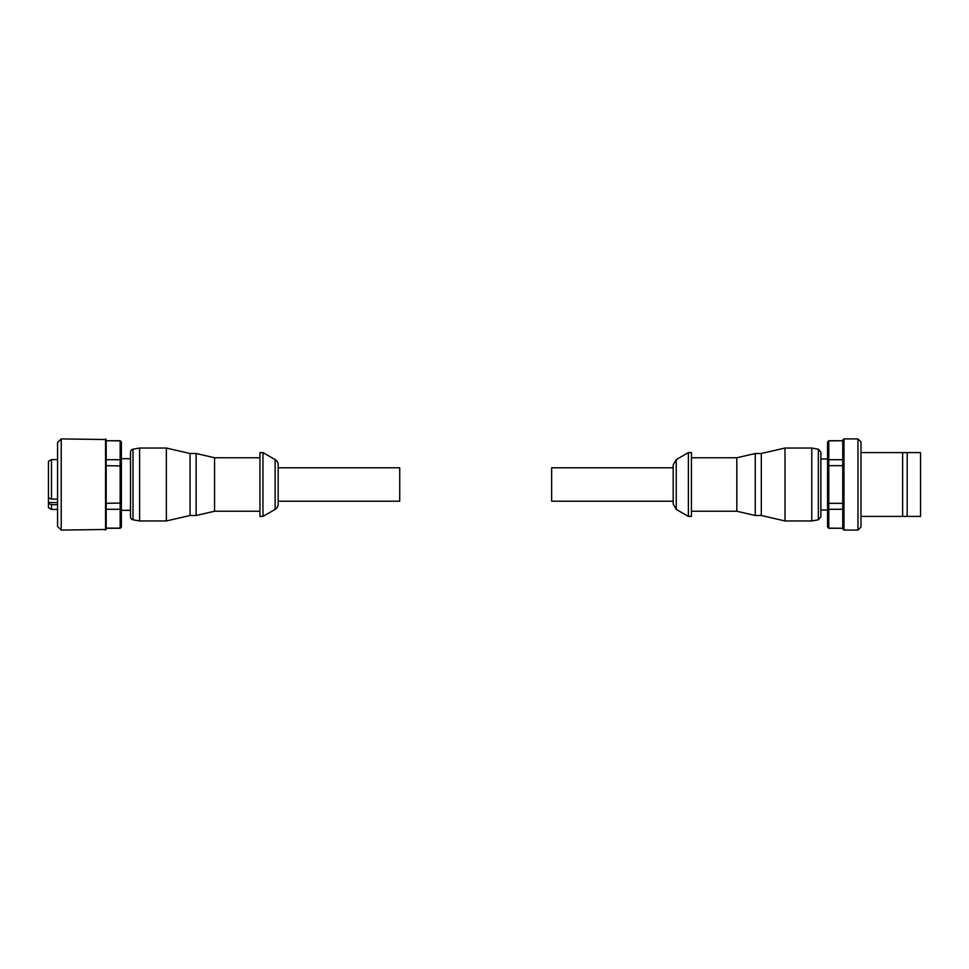 <?xml version="1.0" encoding="UTF-8"?>
<svg xmlns="http://www.w3.org/2000/svg" width="969" height="969" viewBox="0 0 969 969"><rect width="100%" height="100%" fill="white"/><g stroke="black" fill="none" stroke-linecap="round" stroke-linejoin="round"><path stroke-width="1.45" d="M130.5 510.324L121.379 510.324M130.5 458.676L121.379 458.676M57.571 509.415L51.49 509.415L48.45 507.659L48.45 461.341L51.49 459.585L57.571 459.585M51.49 509.415L51.49 504.692L48.45 503.432M121.379 527.039L120.168 528.262L121.379 527.039M106.19 484.5L106.19 529.474L61.217 530.079L61.217 438.921L106.19 439.526L106.19 503.323L121.379 503.044L121.379 508.386L120.168 509.294L120.168 459.706L121.379 460.614L121.379 442.07L120.168 440.738L106.19 440.738L106.19 439.526M121.379 503.044L121.379 465.956L106.19 465.677L106.19 459.706L120.168 459.706L120.168 440.883L106.19 440.738M61.217 530.079L57.571 526.433L57.571 442.567L61.217 438.921M278.176 467.785L399.725 467.785L399.725 501.215L278.176 501.215L278.176 467.785M133.007 519.796L133.007 449.204A3.04 3.04 0 0 0 130.5 452.196L130.5 516.804A3.04 3.04 0 0 0 133.007 519.796L139.609 520.959L166.365 520.959L166.365 448.041L190.057 453.504L190.057 515.496L196.126 515.496L196.126 453.504L214.561 457.756L214.561 511.244L259.946 511.244M133.007 449.204L139.609 448.041L139.609 520.959M262.974 452.596L259.946 452.596L259.946 516.404L262.974 516.404L262.974 452.596L275.135 459.609A6.08 6.08 0 0 1 278.176 464.878L278.176 504.122A6.08 6.08 0 0 1 275.135 509.391L262.974 516.404M106.19 459.706L106.19 440.883M120.168 528.262L106.19 528.262L106.19 503.323M106.19 528.117L120.168 528.117L120.168 509.294L106.19 509.294M121.379 526.93L121.379 508.386M120.168 440.738L121.379 442.07M121.379 460.614L121.379 465.956M48.45 497.848L51.49 499.108L51.49 459.585M51.49 499.108L57.571 499.108M57.571 504.692L51.49 504.692M818.369 519.796L818.369 449.204L811.768 448.041L811.768 520.959L818.369 519.796L820.876 516.804L820.876 452.196L820.876 458.979L827.562 458.979M820.876 510.021L827.562 510.021M842.764 484.5L842.764 440.132L843.975 438.921L857.953 438.921L857.953 530.079L843.975 530.079L842.764 528.868L842.764 484.5L842.764 503.323L828.786 503.323L828.786 509.294L827.562 508.386L827.562 526.93L828.786 528.262L842.764 528.262L828.786 528.117L828.786 509.294L842.764 509.294M828.786 528.262L827.562 526.93M860.993 452.596L920.55 452.596L920.55 516.404L860.993 516.404M857.953 438.921L860.993 441.961L860.993 527.039L857.953 530.079M673.201 467.785L673.201 504.122L673.201 464.878L673.201 467.785L551.652 467.785L551.652 501.215L673.201 501.215M811.768 448.041L785.011 448.041L785.011 520.959L811.768 520.959M785.011 520.959L761.319 515.496L761.319 453.504L785.011 448.041M761.319 453.504L755.251 453.504L755.251 515.496L761.319 515.496M755.251 515.496L736.815 511.244L736.815 457.756L755.251 453.504M736.815 457.756L691.43 457.756M736.815 511.244L691.43 511.244M691.43 516.404L691.43 452.596L688.39 452.596L688.39 516.404L691.43 516.404M688.39 516.404L676.241 509.391L676.241 459.609L688.39 452.596M902.624 452.596L902.624 516.404M907.178 452.596L907.178 516.404M842.764 440.738L828.786 440.883L827.562 442.07L827.562 460.614L828.786 459.706L828.786 465.677L827.562 465.956L827.562 503.044L828.786 503.323L828.786 465.677L842.764 465.677L842.764 459.706L828.786 459.706L828.786 440.738L842.764 440.738M827.562 508.386L827.562 503.044M827.562 465.956L827.562 460.614M827.562 442.07L828.786 440.738M105.573 530.079L105.573 438.921M275.135 459.609L275.135 509.391M48.45 502.548L57.571 502.548M843.975 438.921L843.975 530.079M214.561 457.756L259.946 457.756M214.561 511.244L196.126 515.496M190.057 453.504L196.126 453.504M190.057 515.496L166.365 520.959M139.609 448.041L166.365 448.041M676.241 509.391L673.201 504.122M676.241 459.609L673.201 464.878M818.369 449.204L820.876 452.196"/></g></svg>
